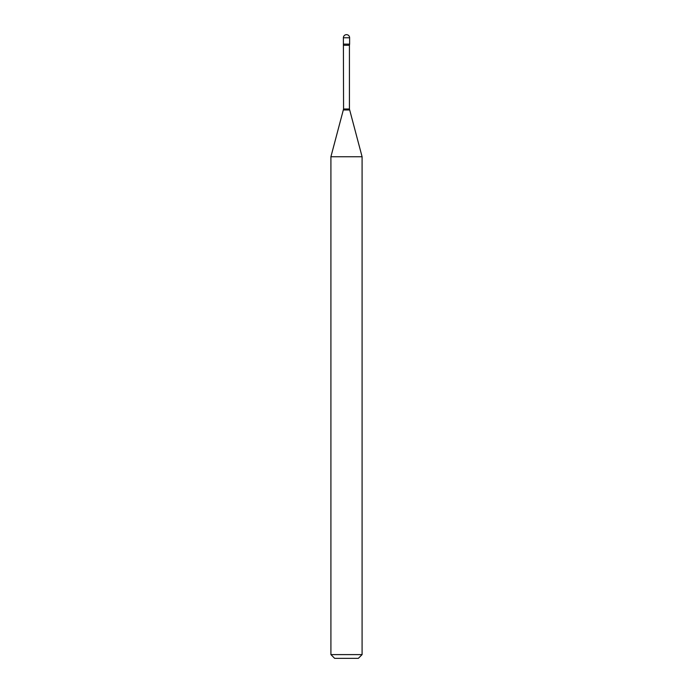 <?xml version="1.0" encoding="UTF-8"?>
<svg xmlns="http://www.w3.org/2000/svg" width="693" height="693" viewBox="0 0 693 693"><rect width="100%" height="100%" fill="white"/><g stroke="black" fill="none" stroke-linecap="round" stroke-linejoin="round"><path stroke-width="0.52" stroke-dasharray="3.46 2.6" d="M343.381 44.127L349.618 44.127L343.381 44.127M334.65 658.35L358.35 658.35M330.907 654.608L362.092 654.608M330.907 156.748L362.092 156.748M343.381 37.769L349.618 37.769M343.572 109L349.428 109M343.442 109.97L349.558 109.97M343.572 45.296L349.428 45.296"/><path stroke-width="1.04" d="M343.572 45.296L349.428 45.296L349.618 44.127L343.381 44.127L349.618 44.127L349.618 37.769L343.381 37.769L343.572 109L330.907 156.748L330.907 654.608L362.092 654.608L358.35 658.35L334.65 658.35L330.907 654.608M349.428 45.296L349.428 109L362.092 156.748L330.907 156.748M349.428 109L343.572 109M349.558 109.97L343.442 109.97M349.618 37.769A3.119 3.119 0 0 0 346.5 34.65A3.119 3.119 0 0 0 343.381 37.769M362.092 156.748L362.092 654.608"/></g></svg>
